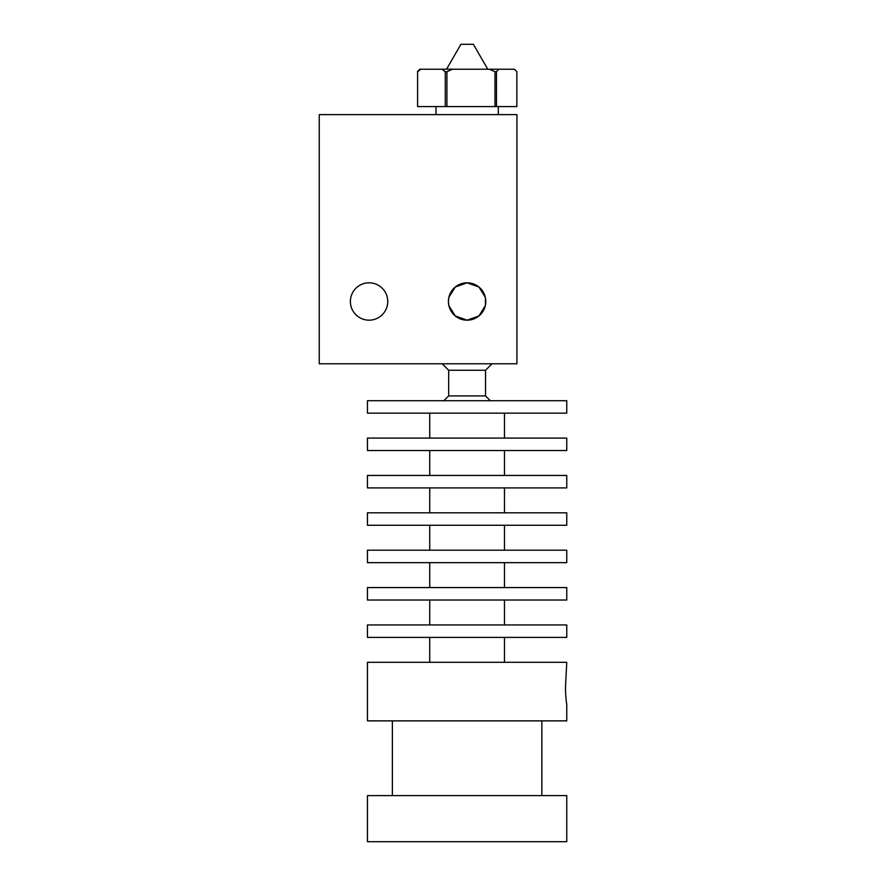 <?xml version="1.0" encoding="UTF-8"?>
<svg xmlns="http://www.w3.org/2000/svg" width="886" height="886" viewBox="0 0 886 886"><rect width="100%" height="100%" fill="white"/><g stroke="black" fill="none" stroke-linecap="round" stroke-linejoin="round"><path stroke-width="1.33" d="M566.442 702.31C567.76 710.362 564.781 696.019 565.689 682.918L566.763 662.307L367.446 662.307L367.446 720.861L566.763 720.861L566.763 704.503M319.237 114.626L516.937 114.626L516.937 363.781L319.237 363.781L319.237 114.626M367.446 400.705L566.763 400.705L566.763 413.164L367.446 413.164L367.446 400.705M367.446 438.083L566.763 438.083L566.763 450.531L367.446 450.531L367.446 438.083M429.732 438.083L429.732 413.164M367.446 475.45L566.763 475.45L566.763 487.909L367.446 487.909L367.446 475.45M429.732 475.45L429.732 450.531M367.446 512.817L566.763 512.817L566.763 525.276L367.446 525.276L367.446 512.817M429.732 512.817L429.732 487.909M367.446 550.195L566.763 550.195L566.763 562.654L367.446 562.654L367.446 550.195M429.732 550.195L429.732 525.276M367.446 587.562L566.763 587.562L566.763 600.021L367.446 600.021L367.446 587.562M429.732 587.562L429.732 562.654M429.732 624.94L429.732 600.021M367.446 624.94L566.763 624.94L566.763 637.399L367.446 637.399L367.446 624.94M566.763 841.7L367.446 841.7L367.446 795.606L566.763 795.606L566.763 841.7M541.855 795.606L541.855 720.861M429.732 662.307L429.732 637.399M387.747 301.495L387.747 301.495A18.684 18.684 0 0 1 359.727 317.675A18.684 18.684 0 0 1 359.727 285.314A18.684 18.684 0 0 1 387.747 301.495M448.792 305.238L448.416 301.495A18.684 18.684 0 0 1 476.446 285.314A18.684 18.684 0 0 1 476.446 317.675A18.684 18.684 0 0 1 448.416 301.495L448.792 297.751M448.903 297.253L455.26 287.042L467.11 282.811L478.949 287.042L485.306 297.253M485.417 297.751L485.417 305.238M485.306 305.725L478.949 315.948L467.11 320.178L455.26 315.948L448.903 305.725M446.544 69.219L460.919 44.3L473.379 44.3L487.765 69.219M419.045 69.983L419.809 69.219L514.489 69.219L516.859 71.711L516.859 106.586L496.47 106.586L496.47 71.711L494.986 71.711L494.986 106.586L496.47 106.586M489.316 69.219L494.986 71.711M496.47 71.711L498.873 69.219M494.986 106.586L446.921 106.586L446.921 71.711L445.27 71.711L445.27 106.586L446.921 106.586M445.27 106.586L417.605 106.586L417.605 71.711L417.605 106.586M446.921 71.711L452.591 69.219M442.014 69.219L445.27 71.711M417.605 71.711L420.861 69.219M419.842 69.219L417.439 71.711M514.456 69.219L515.264 69.983M448.67 395.92L448.67 370.259L485.539 370.259L485.539 395.92L448.67 395.92L443.886 400.705M485.539 395.92L490.323 400.705M492.018 363.781L485.539 370.259M498.297 114.626L498.297 106.586M436.012 114.626L436.012 106.586M504.477 413.164L504.477 438.083M504.477 450.531L504.477 475.45M504.477 487.909L504.477 512.817M504.477 525.276L504.477 550.195M504.477 562.654L504.477 587.562M504.477 600.021L504.477 624.94M392.365 720.861L392.365 795.606M504.477 637.399L504.477 662.307M448.67 370.259L442.192 363.781"/></g></svg>

